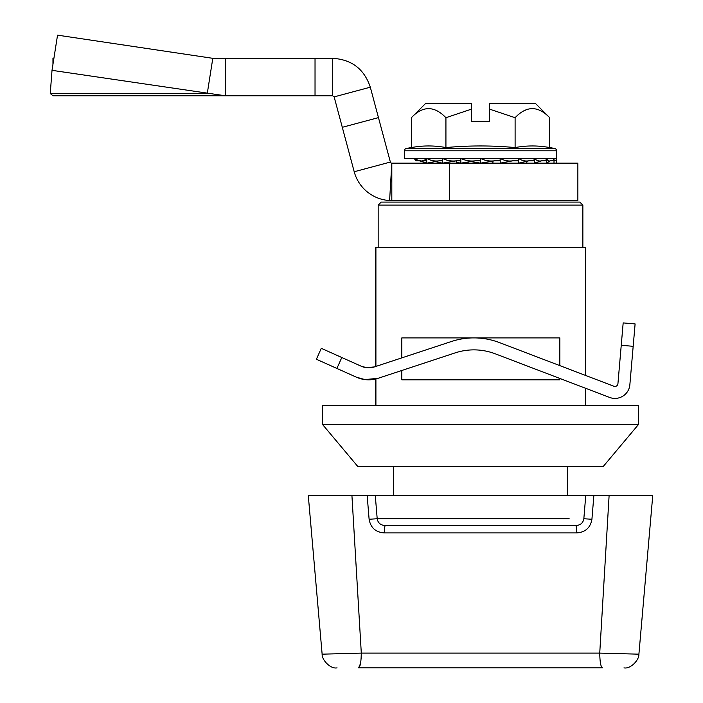 <?xml version="1.0" encoding="UTF-8"?>
<svg xmlns="http://www.w3.org/2000/svg" width="703" height="703" viewBox="0 0 703 703"><rect width="100%" height="100%" fill="white"/><g stroke="black" fill="none" stroke-linecap="round" stroke-linejoin="round"><path stroke-width="1.05" d="M384.339 532.918C384.409 528.48 384.734 526.029 385.297 525.58L575.739 525.58L385.297 525.58C380.639 525.264 377.942 522.988 377.195 518.744L369.11 519.262C370.604 527.742 375.683 532.294 384.339 532.918L576.697 532.918C585.353 532.294 590.432 527.742 591.926 519.262L593.859 495.624L585.74 495.624L583.841 518.744C583.095 522.988 580.397 525.264 575.739 525.58L385.297 525.58L575.739 525.58C576.311 526.029 576.627 528.48 576.697 532.918C576.627 528.48 576.311 526.029 575.739 525.58M593.859 495.624L652.744 495.624L609.106 495.624L599.738 653.105L638.904 654.177L599.738 653.105C599.905 661.98 600.793 666.901 602.409 667.85L358.635 667.85C360.244 666.901 361.131 661.98 361.298 653.105L599.738 653.105L361.298 653.105L322.132 654.177L361.298 653.105L351.931 495.624L308.292 495.624L585.74 495.624M348.266 495.624L344.523 495.624M358.635 667.85L360.498 663.562M361.087 658.746L361.298 653.192M623.913 495.624L620.195 495.624M369.11 519.262L367.177 495.624M471.537 109.114L471.537 103.253L425.798 103.253L411.352 117.709C422.775 105.626 434.305 105.626 445.93 117.709L471.537 109.114L471.537 121.232L489.508 121.232L489.508 109.114L515.106 117.709C526.529 105.626 538.059 105.626 549.693 117.709L549.693 147.568L554.614 148.438A2.399 2.399 0 0 1 556.6 150.793L556.6 163.158M556.6 150.793L404.445 150.793L404.445 158.368L414.638 158.368C417.767 160.644 421.264 161.444 425.122 160.767L426.721 160.767M404.445 150.793A2.399 2.399 0 0 1 406.422 148.438L554.614 148.438M549.693 147.568C538.164 145.416 526.635 145.416 515.106 147.568C492.074 145.416 469.015 145.416 445.93 147.568C434.401 145.416 422.881 145.416 411.352 147.568L406.422 148.438M456.555 162.367L460.825 163.158L460.825 158.368C465.272 160.644 470.237 161.444 475.703 160.767L460.825 163.158M470.843 161.549L480.518 163.158L480.518 158.368C484.815 160.644 489.613 161.444 494.894 160.767L480.518 163.158M490.193 161.549L492.926 161.989M534.315 160.767L529.104 160.767L518.559 163.158L518.559 158.368A2.399 1.195 -90 0 1 517.364 160.767L513.111 160.767L500.211 163.158L500.211 158.368C504.069 160.644 508.366 161.444 513.111 160.767L518.559 160.767M504.482 162.367L504.482 163.158M522.021 162.375L522.021 163.158M554.201 160.767L554.201 160.767A2.399 2.399 0 0 0 556.6 158.368L554.008 158.368L554.008 163.158L554.008 158.368A2.399 2.311 -90 0 1 551.688 160.767L550.291 160.767L546.407 163.158L546.407 158.368C547.567 160.644 548.858 161.444 550.291 160.767L551.688 160.767M546.407 160.767L541.785 160.767L534.315 163.158L534.315 158.368C536.547 160.644 539.034 161.444 541.785 160.767L544.333 160.767A2.399 2.074 -90 0 0 546.407 158.368L554.008 158.368M526.811 161.286L526.811 163.158M499.587 160.767L494.894 160.767L499.587 160.767A2.399 0.624 -90 0 0 500.211 158.368L518.559 158.368C521.714 160.644 525.229 161.444 529.104 160.767L532.619 160.767A2.399 1.696 -90 0 0 534.315 158.368L546.407 158.368M492.926 161.092L492.926 163.158M480.518 160.767L475.703 160.767M468.119 161.989L468.119 163.158M426.721 158.368L414.638 158.368A2.399 2.074 90 0 0 416.712 160.767L419.252 160.767C422.011 161.444 424.498 160.644 426.721 158.368C430.57 160.644 434.858 161.444 439.586 160.767L426.721 163.158L426.721 158.368L442.477 158.368C446.774 160.644 451.554 161.444 456.836 160.767L442.477 163.158L442.477 158.368L500.211 158.368M460.825 160.767L456.836 160.767M442.477 160.767L439.586 160.767M419.252 160.767L426.721 163.158M435.385 161.549L442.477 163.158M428.312 108.447L426.378 108.614M489.508 109.114L489.508 103.253L535.238 103.253L549.693 117.709M532.074 108.447L530.238 108.596M527.47 109.246L523.515 111.021M515.106 117.709L515.106 147.568M445.93 117.709L445.93 147.568M411.352 117.709L411.352 147.568M456.555 160.811L456.555 163.158M633.175 346.315L635.108 323.934L623.174 322.905L621.241 345.287L633.175 346.315L629.862 384.726A14.974 14.974 0 0 1 609.606 397.432L495.255 353.811A59.904 59.904 0 0 0 455.131 352.888L378.082 378.319L364.936 379.585L356.439 377.203L361.711 378.996M374.33 366.94A17.97 17.97 0 0 1 361.342 366.272L365.964 367.634L374.33 366.94L451.37 341.517A71.882 71.882 0 0 1 499.525 342.616L613.868 386.237A2.997 2.997 0 0 0 617.928 383.697L621.241 345.287M367.098 367.774L361.342 366.272L321.297 348.319L316.394 359.251L356.439 377.203A29.948 29.948 0 0 0 378.082 378.319M623.174 322.905L635.108 323.934M586.425 375.762L613.868 386.237M350.349 374.471L356.439 377.203M321.297 348.319L316.394 359.251L321.297 348.319M577.866 163.158L577.866 200.601L391.817 200.601L391.817 163.158L577.866 163.158M225.241 58.331L225.241 95.766L52.953 95.766L50.256 93.499L52.013 70.335L57.541 35.15L212.798 58.323L315.032 58.331L315.032 95.766L332.695 95.766L334.145 96.882L354.207 171.743A38.937 38.937 -90 0 0 389.603 200.54L391.817 163.158M389.603 200.54L391.817 200.601M334.145 96.882L370.305 87.19L390.367 162.05A1.494 1.494 -90 0 0 391.729 163.158M332.695 95.766L332.695 58.331C351.728 59.483 364.268 69.105 370.305 87.19C364.268 69.105 351.728 59.483 332.695 58.331L315.032 58.331M52.013 70.335L225.241 95.766L315.032 95.766M52.953 64.333L52.953 58.331L53.903 58.331M212.798 58.323L207.271 93.499L50.256 93.499M52.953 95.766L225.241 95.766M582.866 205.109L579.852 202.095L381.184 202.095L378.17 205.109L582.866 205.109L582.866 247.403M559.843 378.451L559.843 379.822L401.817 379.822L401.817 370.481M401.817 357.871L401.817 337.897L559.843 337.897L559.843 365.622M585.573 405.288L585.573 388.267M585.573 375.437L585.573 247.403L375.912 247.403L375.912 366.412M375.912 378.943L375.912 405.288M375.464 405.288L375.464 379.049M375.464 366.562L375.464 247.403L375.912 247.403M322.484 424.41L638.552 424.41L638.552 405.288L322.484 405.288L322.484 424.41L357.599 466.256L603.438 466.256L638.552 424.41M569.158 518.744L377.195 518.744L375.297 495.624M583.841 518.744L591.926 519.262M518.559 158.368L534.315 158.368M336.895 368.442L341.799 357.511M449.498 163.158L449.498 200.601M390.367 162.05L354.207 171.743M342.299 127.305L378.46 117.621M567.383 495.624L567.383 466.256M308.292 495.624L322.132 654.177C321.71 659.906 330.621 669.318 337.053 667.85M652.744 495.624L638.904 654.177C639.335 659.906 630.424 669.318 623.983 667.85M393.662 495.624L393.662 466.256M378.17 247.403L378.17 205.109"/></g></svg>
